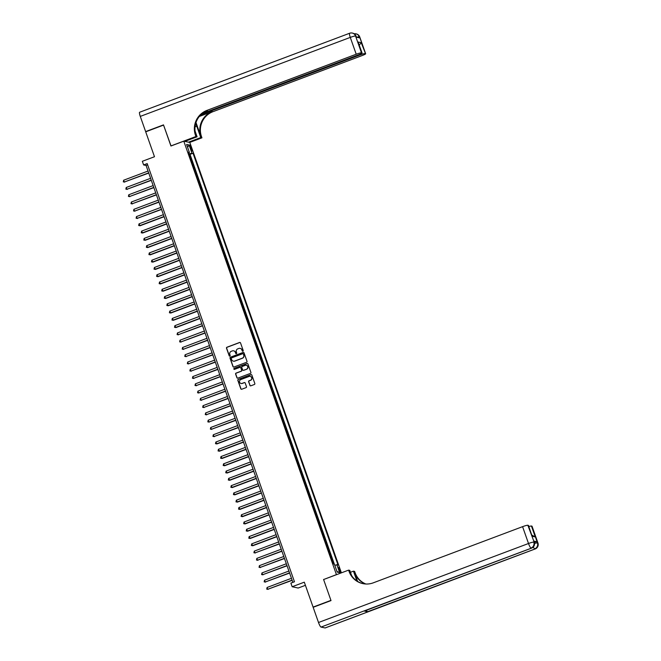 <?xml version="1.0" encoding="UTF-8"?>
<svg xmlns="http://www.w3.org/2000/svg" width="661" height="661" viewBox="0 0 661 661"><rect width="100%" height="100%" fill="white"/><g stroke="black" fill="none" stroke-linecap="round" stroke-linejoin="round"><path stroke-width="0.99" d="M242.893 351.198A0.537 0.521 -77.9 0 0 243.207 350.512L240.53 342.927A0.76 0.744 -77.9 0 0 239.579 342.481L226.963 347.223A0.76 0.744 -77.9 0 0 226.508 348.207L229.185 355.792A0.537 0.521 -77.9 0 0 229.846 356.105A0.537 0.521 -77.9 0 0 230.16 355.42L229.821 354.436A2.437 2.38 -77.9 0 1 231.259 351.313L232.308 350.917A2.437 2.38 -77.9 0 1 235.357 352.354L235.704 353.338A0.537 0.521 -77.9 0 0 236.365 353.652A0.537 0.521 -77.9 0 0 236.688 352.966L236.341 351.983A2.437 2.38 -77.9 0 1 237.778 348.859L238.828 348.463A2.437 2.38 -77.9 0 1 241.876 349.9L242.223 350.884A0.537 0.521 -77.9 0 0 242.893 351.198M340.002 570.005A2.487 0.454 69.4 0 0 338.606 567.576A2.487 0.454 69.4 0 0 338.961 569.782A2.487 0.454 69.4 0 0 340.357 572.219A2.487 0.454 69.4 0 0 340.002 570.005M249.883 385.371A0.76 0.744 -77.9 0 0 250.833 385.817L254.378 384.487A0.76 0.744 -77.9 0 0 254.824 383.512L251.858 375.084A0.76 0.744 -77.9 0 0 250.907 374.638L238.282 379.389A0.76 0.744 -77.9 0 0 237.836 380.364L240.802 388.784A0.76 0.744 -77.9 0 0 241.752 389.238L246.032 387.627A0.76 0.744 -77.9 0 0 246.479 386.652L245.214 383.05A0.76 0.744 -77.9 0 0 244.256 382.595L242.141 383.397A2.041 1.991 -77.9 0 1 239.48 381.637A2.041 1.991 -77.9 0 1 240.794 379.571L249.098 376.448A2.041 1.991 -77.9 0 1 251.767 378.208A2.041 1.991 -77.9 0 1 250.445 380.265L249.065 380.786A0.76 0.744 -77.9 0 0 248.61 381.769L250.048 385.404A0.76 0.744 -77.9 0 0 250.502 385.867M323.716 579.49L336.432 574.624L183.791 141.173L170.935 146.007L163.564 125.103L145.709 131.82L154.484 156.731L142.338 161.292L143.619 164.936L147.188 163.589L294.459 581.763L290.881 583.109L292.162 586.745L298.194 588.034L305.415 585.324M323.576 579.457L330.938 600.37L313.083 607.087L304.308 582.176L292.162 586.745M246.553 362.286A0.76 0.744 -77.9 0 0 247.007 361.311L244.041 352.883A0.76 0.744 -77.9 0 0 243.091 352.437L230.466 357.188A0.76 0.744 -77.9 0 0 230.02 358.163L232.986 366.582A0.76 0.744 -77.9 0 0 233.936 367.037L246.553 362.286M247.949 363.988L250.916 372.407A0.76 0.744 -77.9 0 1 250.469 373.391L237.844 378.133A0.76 0.744 -77.9 0 1 236.894 377.687L235.622 374.085A0.76 0.744 -77.9 0 1 236.076 373.101L241.191 371.176A0.76 0.744 -77.9 0 0 241.645 370.201L240.802 367.813A0.76 0.744 -77.9 0 0 239.844 367.359L234.515 369.367A0.537 0.521 -77.9 0 1 233.82 368.904A0.537 0.521 -77.9 0 1 234.168 368.367L246.999 363.542A0.76 0.744 -77.9 0 1 247.949 363.988M313.496 607.178L313.083 607.087M333.764 563.965L332.896 561.519L332.458 561.685M331.335 558.495L331.872 558.611L330.343 554.24L329.897 554.405M328.773 551.216L329.318 551.332L327.782 546.969L327.335 547.134M326.212 543.945L326.757 544.061L325.22 539.698L324.774 539.863M323.65 536.674L324.196 536.79L322.659 532.427L322.213 532.592M321.097 529.403L321.634 529.519L320.098 525.156L319.66 525.321M318.536 522.132L319.073 522.248L317.536 517.877L317.098 518.042M315.975 514.853L316.512 514.969L314.975 510.606L314.537 510.771M313.413 507.582L313.95 507.698L312.413 503.335L311.975 503.5M310.852 500.311L311.389 500.427L309.852 496.064L309.414 496.229M308.29 493.04L308.827 493.156L307.291 488.793L306.853 488.958M305.729 485.769L306.266 485.885L304.729 481.514L304.291 481.679M303.168 478.49L303.705 478.605L302.168 474.243L301.73 474.408M300.606 471.219L301.143 471.334L299.607 466.972L299.169 467.137M298.045 463.948L298.582 464.063L297.045 459.701L296.607 459.866M295.484 456.677L296.021 456.792L294.484 452.43L294.046 452.595M292.922 449.406L293.459 449.521L291.922 445.15L291.484 445.316M290.361 442.126L290.898 442.242L289.361 437.879L288.923 438.045M287.799 434.855L288.336 434.971L286.8 430.608L286.362 430.774M285.238 427.584L285.775 427.7L284.238 423.337L283.8 423.503M282.677 420.313L283.214 420.429L281.677 416.066L281.239 416.232M280.115 413.042L280.652 413.158L279.116 408.787L278.678 408.952M277.554 405.763L278.091 405.879L276.554 401.516L276.116 401.681M274.993 398.492L275.53 398.608L273.993 394.245L273.555 394.41M272.431 391.221L272.968 391.337L271.431 386.974L270.993 387.139M269.87 383.95L270.407 384.066L268.87 379.703L268.432 379.868M267.308 376.679L267.845 376.795L266.309 372.424L265.871 372.589M264.747 369.4L265.284 369.516L263.747 365.153L263.309 365.318M262.186 362.129L262.723 362.245L261.186 357.882L260.748 358.047M259.624 354.858L260.161 354.974L258.625 350.611L258.187 350.776M257.063 347.587L257.6 347.703L256.063 343.34L255.625 343.505M254.502 340.316L255.039 340.432L253.502 336.061L253.064 336.226M251.94 333.037L252.485 333.152L250.949 328.79L250.502 328.955M249.379 325.766L249.924 325.881L248.387 321.519L247.941 321.684M246.817 318.495L247.363 318.61L245.826 314.248L245.38 314.413M244.264 311.224L244.801 311.339L243.265 306.977L242.818 307.142M241.703 303.953L242.24 304.068L240.703 299.697L240.265 299.863M239.142 296.673L239.679 296.789L238.142 292.426L237.704 292.592M236.58 289.402L237.117 289.518L235.58 285.155L235.142 285.321M234.019 282.131L234.556 282.247L233.019 277.884L232.581 278.05M231.457 274.86L231.994 274.976L230.458 270.613L230.02 270.779M228.896 267.589L229.433 267.705L227.896 263.334L227.458 263.499M226.335 260.31L226.872 260.426L225.335 256.063L224.897 256.228M223.773 253.039L224.31 253.155L222.774 248.792L222.336 248.957M221.212 245.768L221.749 245.884L220.212 241.521L219.774 241.686M218.651 238.497L219.188 238.613L217.651 234.25L217.213 234.415M216.089 231.226L216.626 231.342L215.089 226.979L214.651 227.136M213.528 223.947L214.065 224.062L212.528 219.7L212.09 219.865M210.966 216.676L211.503 216.791L209.967 212.429L209.529 212.594M208.405 209.405L208.942 209.52L207.405 205.158L206.967 205.323M205.844 202.134L206.381 202.249L204.844 197.887L204.406 198.052M203.282 194.863L203.819 194.978L202.283 190.616L201.845 190.773M200.721 187.584L201.258 187.699L199.721 183.337L199.283 183.502M198.16 180.313L198.697 180.428L197.16 176.066L196.722 176.231M195.598 173.042L196.135 173.157L194.598 168.795L194.16 168.96M193.037 165.771L193.574 165.886L192.037 161.524L191.5 161.408M191.599 161.689L192.037 161.524M190.153 147.172L190.715 148.775A2.404 0.438 69.4 0 0 192.07 151.138A2.404 0.438 69.4 0 0 191.723 148.989L191.161 147.395A2.404 0.438 69.4 0 0 189.806 145.032A2.404 0.438 69.4 0 0 190.153 147.172M341.382 572.839L189.814 142.462L183.791 141.173M334.747 565.18L337.986 564.866L193.02 153.236L188.823 153.806M336.846 564.626L339.663 572.624L337.184 572.096L334.367 564.097L333.227 563.85L188.269 152.22L189.41 152.46L186.592 144.462L189.063 144.99L191.88 152.988M194.061 168.679L194.598 168.795M196.623 175.95L197.16 176.066M199.184 183.221L199.721 183.337M201.745 190.5L202.283 190.616M204.307 197.771L204.844 197.887M206.868 205.042L207.405 205.158M209.43 212.313L209.967 212.429M211.991 219.584L212.528 219.7M214.552 226.863L215.089 226.979M217.114 234.134L217.651 234.25M219.675 241.405L220.212 241.521M222.236 248.676L222.774 248.792M224.798 255.947L225.335 256.063M227.359 263.227L227.896 263.334M229.921 270.498L230.458 270.613M232.482 277.769L233.019 277.884M235.043 285.04L235.58 285.155M237.605 292.311L238.142 292.426M240.166 299.59L240.703 299.697M242.727 306.861L243.265 306.977M245.289 314.132L245.826 314.248M247.842 321.403L248.387 321.519M250.403 328.674L250.949 328.79M252.965 335.953L253.502 336.061M255.526 343.224L256.063 343.34M258.087 350.495L258.625 350.611M260.649 357.766L261.186 357.882M263.21 365.037L263.747 365.153M265.772 372.317L266.309 372.424M268.333 379.588L268.87 379.703M270.894 386.859L271.431 386.974M273.456 394.13L273.993 394.245M276.017 401.401L276.554 401.516M278.578 408.68L279.116 408.787M281.14 415.951L281.677 416.066M283.701 423.222L284.238 423.337M286.263 430.493L286.8 430.608M288.824 437.764L289.361 437.879M291.385 445.043L291.922 445.15M293.947 452.314L294.484 452.43M296.508 459.585L297.045 459.701M299.069 466.856L299.607 466.972M301.631 474.127L302.168 474.243M304.192 481.406L304.729 481.514M306.754 488.677L307.291 488.793M309.315 495.948L309.852 496.064M311.876 503.219L312.413 503.335M314.438 510.49L314.975 510.606M316.999 517.77L317.536 517.877M319.56 525.041L320.098 525.156M322.122 532.312L322.659 532.427M324.675 539.583L325.22 539.698M327.236 546.854L327.782 546.969M329.798 554.133L330.343 554.24M332.359 561.404L332.896 561.519M334.309 564.081L190.021 154.368L189.476 154.253L191.012 158.615L190.475 158.5M143.619 164.936L146.064 165.457L292.881 582.358M147.643 164.862L146.064 165.457M189.038 154.418L189.476 154.253M190.021 154.368L193.02 153.236M188.525 152.947L189.41 152.46M187.584 147.287L189.063 144.99M339.663 572.624L336.953 571.443M242.686 351.231A0.537 0.521 -77.9 0 1 242.389 350.917L242.042 349.933A2.437 2.38 -77.9 0 0 240.224 348.38M233.705 350.834A2.437 2.38 -77.9 0 1 235.523 352.387L235.861 353.371A0.537 0.521 -77.9 0 0 236.167 353.685M240.075 342.472A0.76 0.744 -77.9 0 0 239.745 342.514L227.12 347.265A0.76 0.744 -77.9 0 0 226.673 348.24L229.342 355.825A0.537 0.521 -77.9 0 0 229.648 356.139M243.579 352.429A0.76 0.744 -77.9 0 0 243.248 352.47L230.631 357.221A0.76 0.744 -77.9 0 0 230.177 358.196L233.143 366.624A0.76 0.744 -77.9 0 0 233.606 367.078M243.339 354.04A0.537 0.521 -77.9 0 0 242.67 353.726L231.59 357.898A0.537 0.521 -77.9 0 0 231.276 358.576L231.639 359.617A2.437 2.38 -77.9 0 0 234.688 361.055L242.256 358.204A2.437 2.38 -77.9 0 0 243.702 355.081L243.496 354.073A0.537 0.521 -77.9 0 0 243.033 353.726M233.457 361.17A2.437 2.38 -77.9 0 0 234.853 361.088L234.688 361.055M243.496 354.073L243.859 355.114A2.437 2.38 -77.9 0 1 242.422 358.237L234.853 361.088M240.34 367.351A0.76 0.744 -77.9 0 1 240.959 367.846L241.802 370.234A0.76 0.744 -77.9 0 1 241.356 371.218L236.233 373.143A0.76 0.744 -77.9 0 0 235.787 374.118L237.059 377.72A0.76 0.744 -77.9 0 0 237.514 378.183M247.487 363.525A0.76 0.744 -77.9 0 0 247.156 363.575L234.333 368.4A0.537 0.521 -77.9 0 0 234.316 369.4M246.503 369.177A2.041 1.991 -77.9 0 0 246.256 365.277A2.041 1.991 -77.9 0 0 245.157 365.359L242.232 366.467A0.76 0.744 -77.9 0 0 241.777 367.442L242.62 369.83A0.76 0.744 -77.9 0 0 243.579 370.284L246.669 369.218A2.041 1.991 -77.9 0 0 246.338 365.293M243.248 370.325A0.76 0.744 -77.9 0 0 243.735 370.317L243.579 370.284M246.669 369.218L243.735 370.317M250.279 376.382A2.041 1.991 -77.9 0 1 250.61 380.306L249.222 380.827A0.76 0.744 -77.9 0 0 248.776 381.802L250.048 385.404M241.125 383.496A2.041 1.991 -77.9 0 0 242.298 383.43L242.141 383.397M244.752 382.587A0.76 0.744 -77.9 0 0 244.421 382.628L242.298 383.43M251.395 374.63A0.76 0.744 -77.9 0 0 251.073 374.671L238.447 379.422A0.76 0.744 -77.9 0 0 238.001 380.397L240.968 388.825A0.76 0.744 -77.9 0 0 241.43 389.279M148.031 171.042L123.665 180.213L124.301 182.031L148.75 173.075M124.706 182.114L123.301 181.858L124.301 182.031L148.675 172.86M123.301 181.858L123.665 180.213M356.428 37.19L356.056 36.14A4.66 0.529 -19.4 0 0 355.949 36.082A4.66 4.544 -77.9 0 0 352.644 33.141L352.23 33.05A4.66 4.66 0 0 0 349.619 33.248A4.66 0.851 69.4 0 1 349.719 33.24A4.66 4.544 102.1 0 1 355.544 35.991L361.476 52.83A4.66 0.529 160.6 0 0 356.213 54.227L350.28 37.396A4.66 0.529 -19.4 0 1 355.544 35.991L356.337 37.173L359.592 37.867L359.617 36.867A4.66 0.529 -19.4 0 1 359.724 36.933L365.657 53.764A4.66 0.529 160.6 0 0 365.55 53.698L359.617 36.867A4.66 4.544 -77.9 0 0 356.312 33.926A4.66 4.66 0 0 1 359.724 36.933M140.281 116.402A4.66 0.851 -110.6 0 1 139.62 112.254L349.619 33.248A4.66 0.851 69.4 0 0 350.28 37.396L140.281 116.402L145.635 131.597L163.49 124.879L171.042 145.965M188.501 142.181L200.754 137.571L196.747 126.185A8.733 1.586 69.4 0 0 195.697 123.475M200.754 137.571L201.936 137.827L201.498 136.587A19.4 18.954 102.1 0 1 212.958 111.684L362.236 55.524A4.66 0.529 160.6 0 0 365.657 53.764M195.995 122.508L200.911 136.463A19.4 18.954 102.1 0 1 212.371 111.56L199.316 116.476M170.91 145.941L195.904 136.53L195.474 135.298A19.4 18.954 102.1 0 1 206.926 110.395L356.213 54.227M195.904 136.53L197.085 136.786L195.061 131.027M202.109 113.642L358.65 54.756A4.66 0.529 160.6 0 0 362.063 52.996L358.113 42.023L361.228 42.684L365.55 53.698M365.07 53.599A4.66 0.529 160.6 0 0 359.807 55.003L359.584 54.384M200.812 114.816L359.807 55.003M145.635 131.597L146.056 131.688M184.832 141.396L197.085 136.786M189.682 142.437L201.936 137.827M362.063 52.996A4.66 0.529 160.6 0 0 361.955 52.93L358.113 42.023M361.476 52.83L361.955 52.93M195.474 135.298L196.061 135.422A19.4 18.954 102.1 0 1 207.513 110.519L206.926 110.395M361.228 42.684L359.006 45.493M534.319 542.334A4.66 0.529 -19.4 0 1 537.054 541.789L533.799 541.095A4.66 0.529 -19.4 0 1 533.898 541.152L534.286 542.243A4.66 0.529 160.6 0 0 534.179 542.185L533.799 541.095M331.012 600.585L323.601 579.532L348.595 570.129L349.033 571.36A19.4 18.954 -77.9 0 0 362.823 583.613A19.4 18.954 -77.9 0 0 373.291 582.828L522.578 526.66A4.66 0.529 -19.4 0 1 527.842 525.255L534.179 542.185A4.66 4.544 -77.9 0 1 531.427 548.159L321.023 627.074A4.66 0.851 -110.6 0 1 318.511 622.505L313.157 607.302L331.012 600.585M348.595 570.129L349.776 570.377L351.586 575.516M357.609 581.416L354.478 572.525A19.4 18.954 -77.9 0 0 365.591 583.994M356.899 580.961L353.445 571.162L354.627 571.418L355.064 572.657A19.4 18.954 -77.9 0 0 365.897 584.01M531.832 535.08L535.278 536.939L532.163 536.269L527.842 525.255M528.321 525.363A4.66 0.529 -19.4 0 1 528.428 525.429L532.163 536.269M325.278 627.884A4.66 0.851 -110.6 0 1 325.204 627.942A4.66 0.851 -110.6 0 1 325.096 627.95L321.023 627.074M364.475 610.971A4.66 0.851 -110.6 0 1 364.393 611.037A4.66 0.851 -110.6 0 1 364.285 611.037L367.549 611.739A4.66 0.851 -110.6 0 1 366.392 610.285M350.454 572.294L353.445 571.162M528.825 526.536A4.66 0.529 -19.4 0 1 531.436 526.024L535.278 536.939M537.054 541.789L531.915 526.131L531.436 526.024M531.915 526.131A4.66 0.529 -19.4 0 1 532.022 526.197L537.955 543.036A4.66 0.529 160.6 0 0 537.847 542.97A4.66 4.544 -77.9 0 1 535.096 548.944L367.549 611.739M349.033 571.36L349.619 571.484A19.4 18.954 -77.9 0 0 363.12 583.68M150.592 178.313L126.226 187.484L126.862 189.302L151.311 180.346M127.267 189.393L125.863 189.129L126.862 189.302L151.237 180.131M125.863 189.129L126.226 187.484M153.154 185.584L128.788 194.755L129.424 196.573L153.873 187.617M129.829 196.664L128.424 196.408L129.424 196.573L153.798 187.402M128.424 196.408L128.788 194.755M155.715 192.863L131.349 202.026L131.985 203.844L156.434 194.888M132.39 203.935L130.985 203.679L131.985 203.844L156.36 194.681M130.985 203.679L131.349 202.026M158.276 200.134L133.91 209.306L134.547 211.123L158.995 202.167M134.951 211.206L133.547 210.95L134.547 211.123L158.921 201.952M133.547 210.95L133.91 209.306M160.838 207.405L136.472 216.577L137.108 218.394L161.557 209.438M137.513 218.477L136.108 218.221L137.108 218.394L161.474 209.223M136.108 218.221L136.472 216.577M163.399 214.676L139.025 223.848L140.074 225.756L164.118 216.709M140.074 225.756L138.67 225.492L139.669 225.665L164.035 216.494M138.67 225.492L139.025 223.848M165.961 221.947L141.586 231.119L142.636 233.027L166.671 223.98M142.636 233.027L141.231 232.771L142.231 232.936L166.597 223.765M141.231 232.771L141.586 231.119M168.522 229.227L144.148 238.39L145.197 240.298L169.233 231.251M145.197 240.298L143.792 240.042L144.792 240.207L169.158 231.044M143.792 240.042L144.148 238.39M171.083 236.498L146.709 245.669L147.758 247.569L171.794 238.53M147.758 247.569L146.354 247.313L147.353 247.487L171.72 238.315M146.354 247.313L146.709 245.669M173.645 243.769L149.27 252.94L150.32 254.84L174.355 245.801M150.32 254.84L148.915 254.584L149.915 254.758L174.281 245.586M148.915 254.584L149.27 252.94M176.206 251.04L151.832 260.211L152.881 262.12L176.917 253.072M152.881 262.12L151.476 261.855L152.476 262.029L176.842 252.857M151.476 261.855L151.832 260.211M178.767 258.311L154.393 267.482L155.442 269.391L179.478 260.343M155.442 269.391L154.038 269.134L155.038 269.3L179.404 260.128M154.038 269.134L154.393 267.482M181.329 265.59L156.954 274.753L158.004 276.662L182.039 267.614M158.004 276.662L156.599 276.405L157.599 276.571L181.965 267.408M156.599 276.405L156.954 274.753M183.89 272.861L159.516 282.024L160.565 283.933L184.601 274.893M160.565 283.933L159.161 283.676L160.16 283.85L184.526 274.679M159.161 283.676L159.516 282.024M186.452 280.132L162.077 289.303L163.127 291.204L187.162 282.164M163.127 291.204L161.722 290.947L162.722 291.121L187.088 281.95M161.722 290.947L162.077 289.303M189.013 287.403L164.639 296.574L165.688 298.483L189.724 289.435M165.688 298.483L164.283 298.218L165.283 298.392L189.649 289.221M164.283 298.218L164.639 296.574M191.574 294.674L167.2 303.845L168.249 305.754L192.285 296.706M168.249 305.754L166.845 305.498L167.844 305.663L192.211 296.492M166.845 305.498L167.2 303.845M194.136 301.953L169.761 311.116L170.811 313.025L194.846 303.977M170.811 313.025L169.406 312.769L170.406 312.934L194.772 303.771M169.406 312.769L169.761 311.116M196.697 309.224L172.323 318.387L173.372 320.296L197.408 311.257M173.372 320.296L171.967 320.04L172.967 320.213L197.333 311.042M171.967 320.04L172.323 318.387M199.258 316.495L174.884 325.666L175.933 327.567L199.969 318.528M175.933 327.567L174.529 327.311L175.529 327.484L199.895 318.313M174.529 327.311L174.884 325.666M201.812 323.766L177.445 332.937L178.082 334.755L202.53 325.799M178.495 334.846L177.09 334.582L178.082 334.755L202.456 325.584M177.09 334.582L177.445 332.937M204.373 331.037L180.007 340.208L180.643 342.026L205.092 333.07M181.056 342.117L179.652 341.861L180.643 342.026L205.017 332.855M179.652 341.861L180.007 340.208M206.934 338.316L182.568 347.479L183.204 349.297L207.653 340.341M183.618 349.388L182.213 349.132L183.204 349.297L207.579 340.134M182.213 349.132L182.568 347.479M209.496 345.587L185.13 354.75L185.766 356.576L210.215 347.62M186.179 356.659L184.774 356.403L185.766 356.576L210.14 347.405M184.774 356.403L185.13 354.75M212.057 352.858L187.691 362.03L188.327 363.847L212.776 354.891M188.74 363.93L187.336 363.674L188.327 363.847L212.702 354.676M187.336 363.674L187.691 362.03M214.618 360.129L190.252 369.301L190.889 371.118L215.337 362.162M191.302 371.201L189.889 370.945L190.889 371.118L215.263 361.947M189.889 370.945L190.252 369.301M217.18 367.4L192.814 376.572L193.45 378.389L217.899 369.433M193.863 378.48L192.45 378.224L193.45 378.389L217.824 369.218M192.45 378.224L192.814 376.572M219.741 374.68L195.375 383.843L196.011 385.66L220.46 376.704M196.424 385.751L195.012 385.495L196.011 385.66L220.386 376.497M195.012 385.495L195.375 383.843M222.303 381.951L197.936 391.114L198.573 392.94L223.021 383.983M198.986 393.022L197.573 392.766L198.573 392.94L222.947 383.768M197.573 392.766L197.936 391.114M224.864 389.222L200.498 398.393L201.134 400.211L225.583 391.254M201.539 400.293L200.134 400.037L201.134 400.211L225.508 391.039M200.134 400.037L200.498 398.393M227.425 396.493L203.059 405.664L203.695 407.482L228.144 398.525M204.1 407.564L202.696 407.308L203.695 407.482L228.07 398.31M202.696 407.308L203.059 405.664M229.987 403.764L205.621 412.935L206.257 414.753L230.706 405.796M206.662 414.844L205.257 414.587L206.257 414.753L230.631 405.581M205.257 414.587L205.621 412.935M232.548 411.043L208.182 420.206L208.818 422.024L233.267 413.067M209.223 422.115L207.818 421.858L208.818 422.024L233.193 412.861M207.818 421.858L208.182 420.206M235.109 418.314L210.743 427.477L211.38 429.303L235.828 420.346M211.784 429.386L210.38 429.129L211.38 429.303L235.754 420.132M210.38 429.129L210.743 427.477M237.671 425.585L213.305 434.756L213.941 436.574L238.39 427.617M214.346 436.657L212.941 436.4L213.941 436.574L238.315 427.403M212.941 436.4L213.305 434.756M240.232 432.856L215.858 442.027L216.907 443.928L240.951 434.888M216.907 443.928L215.503 443.671L216.502 443.845L240.868 434.674M215.503 443.671L215.858 442.027M242.794 440.127L218.419 449.298L219.469 451.207L243.504 442.159M219.469 451.207L218.064 450.951L219.064 451.116L243.43 441.945M218.064 450.951L218.419 449.298M245.355 447.406L220.981 456.569L222.03 458.478L246.066 449.43M222.03 458.478L220.625 458.222L221.625 458.387L245.991 449.224M220.625 458.222L220.981 456.569M247.916 454.677L223.542 463.84L224.591 465.749L248.627 456.71M224.591 465.749L223.187 465.493L224.186 465.666L248.553 456.495M223.187 465.493L223.542 463.84M250.478 461.948L226.103 471.119L227.153 473.02L251.188 463.981M227.153 473.02L225.748 472.764L226.748 472.937L251.114 463.766M225.748 472.764L226.103 471.119M253.039 469.219L228.665 478.39L229.714 480.291L253.75 471.252M229.714 480.291L228.309 480.035L229.309 480.208L253.675 471.037M228.309 480.035L228.665 478.39M255.6 476.49L231.226 485.661L232.275 487.57L256.311 478.523M232.275 487.57L230.871 487.314L231.871 487.479L256.237 478.308M230.871 487.314L231.226 485.661M258.162 483.769L233.787 492.932L234.837 494.841L258.872 485.794M234.837 494.841L233.432 494.585L234.432 494.75L258.798 485.587M233.432 494.585L233.787 492.932M260.723 491.04L236.349 500.203L237.398 502.112L261.434 493.073M237.398 502.112L235.994 501.856L236.993 502.03L261.359 492.858M235.994 501.856L236.349 500.203M263.285 498.311L238.91 507.483L239.96 509.383L263.995 500.344M239.96 509.383L238.555 509.127L239.555 509.3L263.921 500.129M238.555 509.127L238.91 507.483M265.846 505.582L241.472 514.754L242.521 516.654L266.557 507.615M242.521 516.654L241.116 516.398L242.116 516.572L266.482 507.4M241.116 516.398L241.472 514.754M268.407 512.853L244.033 522.025L245.082 523.933L269.118 514.886M245.082 523.933L243.678 523.677L244.677 523.842L269.044 514.671M243.678 523.677L244.033 522.025M270.969 520.133L246.594 529.296L247.644 531.204L271.679 522.157M247.644 531.204L246.239 530.948L247.239 531.114L271.605 521.95M246.239 530.948L246.594 529.296M273.53 527.404L249.156 536.567L250.205 538.475L274.241 529.436M250.205 538.475L248.8 538.219L249.8 538.393L274.166 529.221M248.8 538.219L249.156 536.567M276.091 534.675L251.717 543.846L252.766 545.746L276.802 536.707M252.766 545.746L251.362 545.49L252.362 545.664L276.728 536.492M251.362 545.49L251.717 543.846M278.645 541.946L254.278 551.117L254.915 552.935L279.363 543.978M255.328 553.017L253.923 552.761L254.915 552.935L279.289 543.763M253.923 552.761L254.278 551.117M281.206 549.217L256.84 558.388L257.476 560.206L281.925 551.249M257.889 560.297L256.485 560.041L257.476 560.206L281.85 551.034M256.485 560.041L256.84 558.388M283.767 556.496L259.401 565.659L260.037 567.477L284.486 558.52M260.451 567.568L259.046 567.312L260.037 567.477L284.412 558.314M259.046 567.312L259.401 565.659M286.329 563.767L261.963 572.93L262.599 574.748L287.048 565.799M263.012 574.839L261.607 574.583L262.599 574.748L286.973 565.585M261.607 574.583L261.963 572.93M288.89 571.038L264.524 580.209L265.16 582.027L289.609 573.07M265.573 582.11L264.169 581.854L265.16 582.027L289.535 572.856M264.169 581.854L264.524 580.209M291.451 578.309L267.085 587.48L267.722 589.298L292.17 580.341M268.135 589.381L266.722 589.125L267.722 589.298L292.096 580.127M266.722 589.125L267.085 587.48M190.335 147.7L191.161 147.395M190.913 149.295L191.723 148.989M200.911 136.463L201.498 136.587M212.371 111.56L212.958 111.684M356.725 37.256A4.66 0.529 -19.4 0 1 359.212 36.776A4.66 4.544 102.1 0 0 355.899 33.835A4.66 4.66 0 0 0 354.205 33.785A4.66 4.544 102.1 0 1 355.899 33.835L356.312 33.926M195.053 126.829L196.747 126.185M354.478 572.525L355.064 572.657M325.096 627.95L535.096 548.944A4.66 0.851 69.4 0 0 535.203 548.936A4.66 0.851 69.4 0 0 535.286 548.87M364.285 611.037L531.427 548.159A4.66 0.851 69.4 0 0 531.535 548.151A4.66 0.851 69.4 0 0 531.618 548.085M318.511 622.505L528.511 543.499L522.578 526.66M528.511 543.499A4.66 0.851 69.4 0 0 531.023 548.068A4.66 4.544 102.1 0 0 533.774 542.094A4.66 0.529 160.6 0 0 528.511 543.499M533.303 546.961A4.66 0.851 69.4 0 0 534.691 548.853A4.66 4.544 102.1 0 0 537.434 542.879A4.66 0.529 160.6 0 0 534.542 543.474M356.056 36.14A4.66 4.66 0 0 0 352.644 33.141M364.393 611.037L531.535 548.151A4.66 4.66 0 0 0 534.286 542.243M537.955 543.036A4.66 4.66 0 0 1 535.203 548.936L325.204 627.942"/></g></svg>
